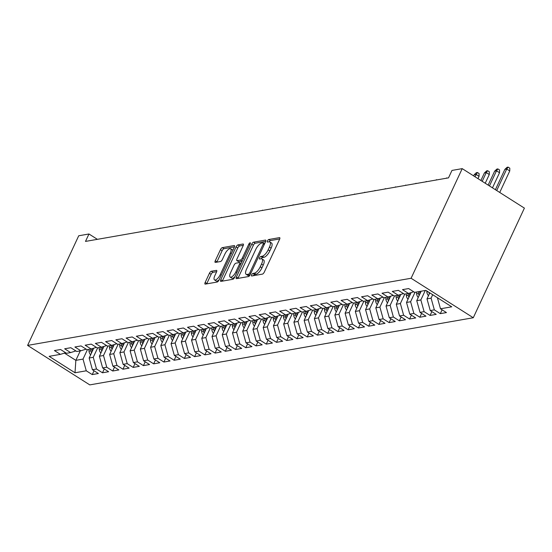<?xml version="1.0" encoding="UTF-8"?>
<svg xmlns="http://www.w3.org/2000/svg" width="552" height="552" viewBox="0 0 552 552"><rect width="100%" height="100%" fill="white"/><g stroke="black" fill="none" stroke-linecap="round" stroke-linejoin="round"><path stroke-width="0.83" d="M251.643 274.827A1.477 0.559 -57.6 0 0 251.553 275.952A1.477 0.559 -57.6 0 0 251.753 275.986L262.428 274.116A2.111 0.8 -57.6 0 0 264.284 272.115L279.595 239.285A2.111 0.8 -57.6 0 0 279.719 237.677A2.111 0.8 -57.6 0 0 279.436 237.636L268.762 239.506A1.477 0.559 -57.6 0 0 267.465 240.907A1.477 0.559 -57.6 0 0 267.375 242.031A1.477 0.559 -57.6 0 0 267.568 242.059L268.955 241.817A6.755 2.553 -57.6 0 1 269.852 241.955A6.755 2.553 -57.6 0 1 269.445 247.089L268.168 249.828A6.755 2.553 -57.6 0 1 262.234 256.225L260.854 256.466A1.477 0.559 -57.6 0 0 259.55 257.867A1.477 0.559 -57.6 0 0 259.468 258.991A1.477 0.559 -57.6 0 0 259.661 259.019L261.041 258.778A6.755 2.553 -57.6 0 1 261.945 258.916A6.755 2.553 -57.6 0 1 261.538 264.056L260.261 266.788A6.755 2.553 -57.6 0 1 254.327 273.192L252.94 273.433A1.477 0.559 -57.6 0 0 251.643 274.827M211.299 271.26A2.111 0.8 -57.6 0 0 209.443 273.261L205.151 282.465A2.111 0.8 -57.6 0 0 205.02 284.073A2.111 0.8 -57.6 0 0 205.303 284.114L217.157 282.037A2.111 0.8 -57.6 0 0 219.013 280.043L234.324 247.213A2.111 0.8 -57.6 0 0 234.448 245.605A2.111 0.8 -57.6 0 0 234.172 245.564L222.311 247.641A2.111 0.8 -57.6 0 0 220.455 249.635L215.266 260.765A2.111 0.8 -57.6 0 0 215.142 262.373A2.111 0.8 -57.6 0 0 215.425 262.414L220.496 261.524A2.111 0.8 -57.6 0 0 222.352 259.523L224.926 254.01A5.644 2.132 -57.6 0 1 230.639 248.773A5.644 2.132 -57.6 0 1 230.301 253.064L220.22 274.675A5.644 2.132 -57.6 0 1 214.507 279.912A5.644 2.132 -57.6 0 1 214.845 275.62L216.529 272.019A2.111 0.8 -57.6 0 0 216.653 270.411A2.111 0.8 -57.6 0 0 216.37 270.37L211.299 271.26L212.975 272.322A2.111 0.8 -57.6 0 0 211.126 274.323L206.827 283.535A2.111 0.8 -57.6 0 0 206.689 283.873M85.491 241.417L448.514 177.861L451.978 170.43L462.217 168.636L411.095 278.263L27.6 345.407L78.722 235.773L88.962 233.986L85.491 241.417M236.401 276.994A2.111 0.8 -57.6 0 0 236.27 278.601A2.111 0.8 -57.6 0 0 236.553 278.643L248.414 276.566A2.111 0.8 -57.6 0 0 250.27 274.572L265.574 241.742A2.111 0.8 -57.6 0 0 265.698 240.134A2.111 0.8 -57.6 0 0 265.422 240.092L253.561 242.169A2.111 0.8 -57.6 0 0 251.705 244.17L236.401 276.994L238.078 278.063A2.111 0.8 -57.6 0 0 237.94 278.401M232.785 279.305L220.931 281.382A2.111 0.8 -57.6 0 1 220.648 281.341A2.111 0.8 -57.6 0 1 220.772 279.733L236.083 246.903A2.111 0.8 -57.6 0 1 237.94 244.902L243.011 244.012A2.111 0.8 -57.6 0 1 243.294 244.06A2.111 0.8 -57.6 0 1 243.17 245.661L236.96 258.978A2.111 0.8 -57.6 0 0 236.829 260.585A2.111 0.8 -57.6 0 0 237.112 260.627L240.479 260.033A2.111 0.8 -57.6 0 0 242.335 258.032L248.8 244.177A1.477 0.559 -57.6 0 1 250.291 242.804A1.477 0.559 -57.6 0 1 250.208 243.929L234.641 277.304A2.111 0.8 -57.6 0 1 232.785 279.305M411.095 278.263L473.278 317.745L89.783 384.889L27.6 345.407M442.104 309.81L440.31 313.646L446.458 312.577L440.489 308.789L451.75 306.815L425.868 290.38L414.607 292.353L408.639 288.565L402.498 289.641L408.466 293.429L404.368 294.147L398.399 290.359L392.258 291.428L398.227 295.216L394.128 295.934L388.166 292.146L382.018 293.222L387.987 297.01L383.895 297.728L377.927 293.94L371.786 295.016L377.747 298.804L373.656 299.522L367.687 295.734L361.546 296.81L367.515 300.598L363.416 301.316L357.454 297.528L351.307 298.597L357.275 302.392L353.183 303.103L347.215 299.315L341.074 300.392L347.035 304.18L342.944 304.897L336.975 301.109L330.834 302.185L336.803 305.974L332.704 306.691L326.743 302.903L320.595 303.979L326.563 307.768L322.471 308.485L316.503 304.697L310.362 305.773L316.324 309.562L312.232 310.272L306.263 306.484L300.122 307.561L306.091 311.349L301.992 312.066L296.031 308.278L289.883 309.355L295.851 313.143L291.76 313.86L285.791 310.072L279.65 311.149L285.612 314.937L281.52 315.654L275.551 311.866L269.41 312.943L275.379 316.731L271.28 317.441L265.312 313.653L259.171 314.73L265.139 318.518L261.041 319.235L255.079 315.447L248.938 316.524L254.9 320.312L250.808 321.029L244.84 317.241L238.699 318.318L244.667 322.106L240.568 322.823L234.6 319.035L228.459 320.112L234.427 323.9L230.329 324.61L224.367 320.822L218.226 321.899L224.188 325.687L220.096 326.404L214.128 322.616L207.987 323.693L213.955 327.481L209.857 328.198L203.888 324.41L197.747 325.487L203.716 329.275L199.617 329.992L193.655 326.204L187.507 327.281L193.476 331.069L189.384 331.786L183.416 327.991L177.275 329.068L183.243 332.856L179.145 333.574L173.176 329.785L167.035 330.862L173.004 334.65L168.905 335.368L162.944 331.579L156.796 332.656L162.764 336.444L158.672 337.162L152.704 333.373L146.563 334.45L152.524 338.238L148.433 338.956L142.464 335.167L136.323 336.237L142.292 340.025L138.193 340.743L132.232 336.955L126.084 338.031L132.052 341.819L127.96 342.537L121.992 338.749L115.851 339.825L121.813 343.613L117.721 344.331L111.752 340.543L105.611 341.619L111.58 345.407L107.481 346.125L101.52 342.337L95.372 343.406L101.34 347.194L97.249 347.912L91.28 344.124L85.139 345.2L91.101 348.988L87.009 349.706L81.04 345.918L74.899 346.994L80.868 350.782L76.769 351.5L70.801 347.712L64.66 348.788L70.628 352.576L66.537 353.294L60.568 349.506L54.427 350.575L60.389 354.363L65.653 352.735M440.31 313.646L434.348 309.858L430.249 310.576L426.993 298.88L429.794 292.87M431.864 311.604L430.077 315.44L436.218 314.364L430.249 310.576M430.077 315.44L424.108 311.652L420.01 312.37L416.753 300.667L421.169 291.201M421.624 313.398L419.837 317.234L425.978 316.158L420.01 312.37M419.837 317.234L413.869 313.446L409.777 314.164L406.52 302.462L411.116 292.601M411.392 315.185L409.598 319.028L415.739 317.952L409.777 314.164M409.598 319.028L403.636 315.24L399.538 315.958L396.281 304.255L400.876 294.395M401.152 316.979L399.365 320.815L405.506 319.746L399.538 315.958M399.365 320.815L393.397 317.027L389.298 317.745L386.041 306.049L390.643 296.189M390.913 318.773L389.125 322.609L395.267 321.533L389.298 317.745M389.125 322.609L383.157 318.821L379.065 319.539L375.808 307.837L380.404 297.983M380.68 320.567L378.886 324.403L385.027 323.327L379.065 319.539M378.886 324.403L372.924 320.615L368.826 321.333L365.569 309.631L370.164 299.77M370.44 322.354L368.653 326.197L374.794 325.121L368.826 321.333M368.653 326.197L362.685 322.409L358.586 323.127L355.329 311.425L359.932 301.565M360.201 324.148L358.414 327.985L364.555 326.915L358.586 323.127M358.414 327.985L352.445 324.197L348.353 324.914L345.097 313.219L349.692 303.358M349.968 325.942L348.174 329.779L354.315 328.702L348.353 324.914M348.174 329.779L342.205 325.99L338.114 326.708L334.857 315.006L339.452 305.152M339.728 327.736L337.934 331.573L344.082 330.496L338.114 326.708M337.934 331.573L331.973 327.784L327.874 328.502L324.617 316.8L329.22 306.94M329.489 329.523L327.702 333.367L333.843 332.29L327.874 328.502M327.702 333.367L321.733 329.578L317.642 330.296L314.385 318.594L318.98 308.734M319.256 331.317L317.462 335.154L323.603 334.084L317.642 330.296M317.462 335.154L311.494 331.366L307.402 332.083L304.145 320.388L308.74 310.528M309.017 333.111L307.222 336.948L313.37 335.871L307.402 332.083M307.222 336.948L301.261 333.16L297.162 333.877L293.905 322.175L298.501 312.322M298.777 334.905L296.99 338.742L303.131 337.665L297.162 333.877M296.99 338.742L291.021 334.954L286.93 335.671L283.673 323.969L288.268 314.109M288.544 336.692L286.75 340.536L292.891 339.459L286.93 335.671M286.75 340.536L280.782 336.748L276.69 337.465L273.433 325.763L278.029 315.903M278.305 338.486L276.511 342.33L282.658 341.253L276.69 337.465M276.511 342.33L270.549 338.535L266.45 339.252L263.194 327.557L267.789 317.697M268.065 340.28L266.278 344.117L272.419 343.04L266.45 339.252M266.278 344.117L260.309 340.329L256.218 341.046L252.961 329.344L257.556 319.491M257.825 342.074L256.038 345.911L262.179 344.834L256.218 341.046M256.038 345.911L250.07 342.123L245.978 342.84L242.721 331.138L247.317 321.278M247.593 343.861L245.799 347.705L251.947 346.628L245.978 342.84M245.799 347.705L239.837 343.917L235.738 344.634L232.482 332.932L237.077 323.072M237.353 345.655L235.566 349.499L241.707 348.422L235.738 344.634M235.566 349.499L229.597 345.711L225.499 346.421L222.242 334.726L226.844 324.866M227.113 347.45L225.326 351.286L231.467 350.209L225.499 346.421M225.326 351.286L219.358 347.498L215.266 348.215L212.009 336.513L216.605 326.66M216.881 349.243L215.087 353.08L221.235 352.003L215.266 348.215M215.087 353.08L209.125 349.292L205.027 350.009L201.77 338.307L206.365 328.447M206.641 351.031L204.854 354.874L210.995 353.797L205.027 350.009M204.854 354.874L198.886 351.086L194.787 351.803L191.53 340.101L196.132 330.241M196.402 352.825L194.614 356.668L200.755 355.591L194.787 351.803M194.614 356.668L188.646 352.88L184.554 353.591L181.297 341.895L185.893 332.035M186.169 354.619L184.375 358.455L190.516 357.379L184.554 353.591M184.375 358.455L178.413 354.667L174.315 355.384L171.058 343.682L175.653 333.829M175.929 356.413L174.142 360.249L180.283 359.173L174.315 355.384M174.142 360.249L168.174 356.461L164.075 357.178L160.818 345.476L165.421 335.616M165.69 358.2L163.903 362.043L170.044 360.967L164.075 357.178M163.903 362.043L157.934 358.255L153.842 358.972L150.586 347.27L155.181 337.41M155.457 359.994L153.663 363.837L159.804 362.761L153.842 358.972M153.663 363.837L147.695 360.049L143.603 360.76L140.346 349.064L144.941 339.204M145.217 361.788L143.43 365.624L149.571 364.548L143.603 360.76M143.43 365.624L137.462 361.836L133.363 362.554L130.106 350.851L134.709 340.998M134.978 363.582L133.191 367.418L139.332 366.342L133.363 362.554M133.191 367.418L127.222 363.63L123.13 364.348L119.874 352.645L124.469 342.792M124.745 365.376L122.951 369.212L129.092 368.136L123.13 364.348M122.951 369.212L116.983 365.424L112.891 366.142L109.634 354.439L114.23 344.579M114.505 367.163L112.711 371.006L118.859 369.93L112.891 366.142M112.711 371.006L106.75 367.218L102.651 367.929L99.394 356.233L103.99 346.373M104.266 368.957L102.479 372.793L108.62 371.724L102.651 367.929M102.479 372.793L96.51 369.005L92.419 369.723L89.162 358.02L93.757 348.167M94.033 370.751L92.239 374.587L98.38 373.511L92.419 369.723M92.239 374.587L86.271 370.799L75.01 372.772L49.128 356.337L60.389 354.363M70.628 352.576L75.893 350.941M80.268 350.886L75.852 360.352L83.014 359.097L87.43 349.63M86.271 370.799L83.014 359.097M75.01 372.772L75.852 360.352L64.439 353.107M80.868 350.782L86.126 349.147M89.162 358.02L93.254 357.31L97.669 347.843M96.51 369.005L93.254 357.31M91.101 348.988L96.365 347.353M99.394 356.233L103.493 355.516L107.909 346.049M106.75 367.218L103.493 355.516M101.34 347.194L106.605 345.566M109.634 354.439L113.726 353.722L118.142 344.255M116.983 365.424L113.726 353.722M111.58 345.407L116.838 343.772M119.874 352.645L123.965 351.928L128.381 342.461M127.222 363.63L123.965 351.928M121.813 343.613L127.077 341.978M130.106 350.851L134.205 350.14L138.621 340.674M137.462 361.836L134.205 350.14M132.052 341.819L137.317 340.184M140.346 349.064L144.438 348.346L148.854 338.88M147.695 360.049L144.438 348.346M142.292 340.025L147.55 338.397M150.586 347.27L154.677 346.552L159.093 337.086M157.934 358.255L154.677 346.552M152.524 338.238L157.789 336.603M160.818 345.476L164.917 344.758L169.333 335.292M168.174 356.461L164.917 344.758M162.764 336.444L168.029 334.809M171.058 343.682L175.156 342.971L179.566 333.505M178.413 354.667L175.156 342.971M173.004 334.65L178.262 333.015M181.297 341.895L185.389 341.177L189.805 331.711M188.646 352.88L185.389 341.177M183.243 332.856L188.501 331.228M191.53 340.101L195.629 339.383L200.045 329.917M198.886 351.086L195.629 339.383M193.476 331.069L198.741 329.434M201.77 338.307L205.868 337.589L210.277 328.123M209.125 349.292L205.868 337.589M203.716 329.275L208.98 327.64M212.009 336.513L216.101 335.795L220.517 326.335M219.358 347.498L216.101 335.795M213.955 327.481L219.213 325.846M222.242 334.726L226.341 334.008L230.757 324.541M229.597 345.711L226.341 334.008M224.188 325.687L229.453 324.052M232.482 332.932L236.58 332.214L240.989 322.748M239.837 343.917L236.58 332.214M234.427 323.9L239.692 322.264M242.721 331.138L246.813 330.42L251.229 320.953M250.07 342.123L246.813 330.42M244.667 322.106L249.925 320.47M252.961 329.344L257.053 328.626L261.469 319.159M260.309 340.329L257.053 328.626M254.9 320.312L260.164 318.676M263.194 327.557L267.292 326.839L271.701 317.372M270.549 338.535L267.292 326.839M265.139 318.518L270.404 316.882M273.433 325.763L277.525 325.045L281.941 315.578M280.782 336.748L277.525 325.045M275.379 316.731L280.637 315.095M283.673 323.969L287.764 323.251L292.18 313.784M291.021 334.954L287.764 323.251M285.612 314.937L290.876 313.301M293.905 322.175L298.004 321.457L302.413 311.99M301.261 333.16L298.004 321.457M295.851 313.143L301.116 311.507M304.145 320.388L308.237 319.67L312.653 310.203M311.494 331.366L308.237 319.67M306.091 311.349L311.349 309.713M314.385 318.594L318.476 317.876L322.892 308.409M321.733 329.578L318.476 317.876M316.324 309.562L321.588 307.926M324.617 316.8L328.716 316.082L333.132 306.615M331.973 327.784L328.716 316.082M326.563 307.768L331.828 306.132M334.857 315.006L338.949 314.288L343.365 304.821M342.205 325.99L338.949 314.288M336.803 305.974L342.061 304.338M345.097 313.219L349.188 312.501L353.604 303.034M352.445 324.197L349.188 312.501M347.035 304.18L352.3 302.544M355.329 311.425L359.428 310.707L363.844 301.24M362.685 322.409L359.428 310.707M357.275 302.392L362.54 300.757M365.569 309.631L369.667 308.913L374.077 299.446M372.924 320.615L369.667 308.913M367.515 300.598L372.772 298.963M375.808 307.837L379.9 307.119L384.316 297.652M383.157 318.821L379.9 307.119M377.747 298.804L383.012 297.169M386.041 306.049L390.14 305.332L394.556 295.865M393.397 317.027L390.14 305.332M387.987 297.01L393.252 295.375M396.281 304.255L400.379 303.538L404.788 294.071M403.636 315.24L400.379 303.538M398.227 295.216L403.491 293.588M406.52 302.462L410.612 301.744L415.028 292.277M413.869 313.446L410.612 301.744M408.466 293.429L413.724 291.794M416.753 300.667L420.852 299.95L425.268 290.483M424.108 311.652L420.852 299.95M426.993 298.88L431.091 298.163L432.692 294.713M434.348 309.858L431.091 298.163M97.387 239.333L88.962 233.986M462.217 168.636L524.4 208.118L473.278 317.745M440.489 308.789L437.405 297.707M253.43 275.69A1.477 0.559 -57.6 0 1 254.624 274.496L256.004 274.254A6.755 2.553 -57.6 0 0 261.945 267.858L260.261 266.788M261.945 258.916L263.621 259.978A6.755 2.553 -57.6 0 1 263.221 265.119L261.945 267.858M269.852 241.955L271.536 243.018A6.755 2.553 -57.6 0 1 271.129 248.158L269.852 250.891A6.755 2.553 -57.6 0 1 263.918 257.294L262.531 257.536A1.477 0.559 -57.6 0 0 261.324 258.75M279.733 238.947L270.445 240.575A1.477 0.559 -57.6 0 0 269.238 241.79M265.719 241.403L255.245 243.232A2.111 0.8 -57.6 0 0 253.389 245.233L238.078 278.063M248.497 274.206A1.477 0.559 -57.6 0 0 249.794 272.812L263.235 243.991A1.477 0.559 -57.6 0 0 263.325 242.866A1.477 0.559 -57.6 0 0 263.125 242.839L261.669 243.094A6.755 2.553 -57.6 0 0 255.728 249.49L246.544 269.19A6.755 2.553 -57.6 0 0 246.144 274.33A6.755 2.553 -57.6 0 0 247.041 274.461L248.497 274.206L249.959 275.137M246.144 274.33L247.82 275.4A6.755 2.553 -57.6 0 0 248.717 275.531L247.041 274.461M249.828 275.338L248.717 275.531M243.308 245.323L239.616 245.971A2.111 0.8 -57.6 0 0 237.76 247.972L222.456 280.802A2.111 0.8 -57.6 0 0 222.311 281.14M238.354 261.413A2.111 0.8 -57.6 0 0 238.512 261.648A2.111 0.8 -57.6 0 0 238.795 261.689L242.162 261.103A2.111 0.8 -57.6 0 0 242.197 261.096M230.515 272.791A5.644 2.132 -57.6 0 0 230.177 277.09A5.644 2.132 -57.6 0 0 235.89 271.853L239.444 264.235A2.111 0.8 -57.6 0 0 239.568 262.628A2.111 0.8 -57.6 0 0 239.285 262.586L235.925 263.18A2.111 0.8 -57.6 0 0 234.069 265.181L230.515 272.791M230.177 277.09L231.861 278.153A5.644 2.132 -57.6 0 0 234.862 276.835M216.667 271.681L212.975 272.322M214.507 279.912L216.191 280.982A5.644 2.132 -57.6 0 0 219.192 279.657M232.765 250.56A5.644 2.132 -57.6 0 0 232.323 249.835L230.639 248.773M234.462 246.875L223.995 248.704A2.111 0.8 -57.6 0 0 222.139 250.705L216.95 261.834A2.111 0.8 -57.6 0 0 216.805 262.172M504.887 169.354L507.095 167.29L508.123 167.111L509.8 168.181L509.758 170.947L506.736 169.029L504.887 169.354L495.399 189.702M508.123 167.111L506.736 169.029L496.703 190.537M509.758 170.947L499.732 192.455M428.476 295.693A5.699 4.989 -99.9 0 1 426.855 291.987L426.758 290.945M428.89 292.298A5.699 4.989 80.1 0 0 429.373 293.781M494.654 171.148L496.862 169.084L497.883 168.905L499.567 169.975L499.519 172.741L496.496 170.823L494.654 171.148L488.147 185.099M497.883 168.905L496.496 170.823L489.451 185.927M499.519 172.741L492.474 187.846M418.243 297.487A5.699 4.989 -99.9 0 1 416.615 293.781L416.449 292.029M419.893 293.94A5.699 4.989 -99.9 0 1 419.789 293.229L419.623 291.47M418.395 291.691L418.561 293.443A5.699 4.989 80.1 0 0 419.134 295.575M484.414 172.935L486.622 170.879L487.644 170.699L489.327 171.762L489.286 174.535L486.257 172.617L484.414 172.935L480.889 180.49M487.644 170.699L486.257 172.617L482.2 181.325M489.286 174.535L485.222 183.243M408.004 299.274A5.699 4.989 -99.9 0 1 406.375 295.575L406.217 293.823M409.66 295.734A5.699 4.989 -99.9 0 1 409.549 295.016L409.377 293.147M408.163 293.478L408.321 295.23A5.699 4.989 80.1 0 0 408.894 297.362M474.175 174.729L476.383 172.666L477.411 172.486L479.088 173.556L479.046 176.329L476.017 174.404L474.175 174.729L473.637 175.888M477.411 172.486L474.941 176.716M479.046 176.329L477.97 178.634M397.764 301.068A5.699 4.989 -99.9 0 1 396.143 297.369L395.977 295.617M399.42 297.528A5.699 4.989 -99.9 0 1 399.31 296.81L399.137 294.934M397.923 295.272L398.082 297.024A5.699 4.989 80.1 0 0 398.661 299.156M387.532 302.862A5.699 4.989 -99.9 0 1 385.903 299.156L385.738 297.404M389.181 299.315A5.699 4.989 -99.9 0 1 389.077 298.604L388.905 296.728M387.683 297.066L387.849 298.818A5.699 4.989 80.1 0 0 388.422 300.95M377.292 304.656A5.699 4.989 -99.9 0 1 375.664 300.95L375.505 299.198M378.941 301.109A5.699 4.989 -99.9 0 1 378.838 300.398L378.665 298.522M377.451 298.86L377.609 300.612A5.699 4.989 80.1 0 0 378.182 302.744M445.264 178.427L447.079 178.11M446.699 177.868L446.437 178.22M367.052 306.443A5.699 4.989 -99.9 0 1 365.424 302.744L365.265 300.992M368.708 302.903A5.699 4.989 -99.9 0 1 368.598 302.185L368.425 300.316M367.211 300.647L367.37 302.399A5.699 4.989 80.1 0 0 367.949 304.531M435.024 180.221L436.846 179.904M436.459 179.655L436.204 180.014M356.82 308.237A5.699 4.989 -99.9 0 1 355.191 304.538L355.026 302.786M358.469 304.697A5.699 4.989 -99.9 0 1 358.365 303.979L358.193 302.103M356.971 302.441L357.137 304.193A5.699 4.989 80.1 0 0 357.71 306.325M424.792 182.015L426.606 181.698M426.22 181.449L425.965 181.808M346.58 310.031A5.699 4.989 -99.9 0 1 344.952 306.325L344.793 304.573M348.229 306.484A5.699 4.989 -99.9 0 1 348.126 305.773L347.953 303.897M346.739 304.235L346.897 305.987A5.699 4.989 80.1 0 0 347.47 308.119M414.552 183.802L416.367 183.485M415.987 183.243L415.725 183.602M336.34 311.825A5.699 4.989 -99.9 0 1 334.712 308.119L334.553 306.367M337.996 308.278A5.699 4.989 -99.9 0 1 337.886 307.567L337.714 305.691M336.499 306.029L336.658 307.781A5.699 4.989 80.1 0 0 337.231 309.913M404.312 185.596L406.134 185.279M405.748 185.037L405.492 185.389M326.108 313.619A5.699 4.989 -99.9 0 1 324.479 309.913L324.314 308.161M327.757 310.072A5.699 4.989 -99.9 0 1 327.653 309.355L327.481 307.485M326.26 307.816L326.425 309.575A5.699 4.989 80.1 0 0 326.998 311.701M394.08 187.39L395.894 187.073M395.508 186.824L395.253 187.183M315.868 315.406A5.699 4.989 -99.9 0 1 314.24 311.707L314.081 309.955M317.517 311.866A5.699 4.989 -99.9 0 1 317.414 311.149L317.241 309.272M316.027 309.61L316.186 311.362A5.699 4.989 80.1 0 0 316.758 313.495M383.84 189.184L385.655 188.867M385.275 188.618L385.013 188.977M305.629 317.2A5.699 4.989 -99.9 0 1 304 313.495L303.841 311.742M307.285 313.653A5.699 4.989 -99.9 0 1 307.174 312.943L307.002 311.066M305.787 311.404L305.946 313.156A5.699 4.989 80.1 0 0 306.519 315.289M373.601 190.971L375.422 190.654M375.036 190.412L374.78 190.771M295.389 318.994A5.699 4.989 -99.9 0 1 293.767 315.289L293.602 313.536M297.045 315.447A5.699 4.989 -99.9 0 1 296.942 314.737L296.769 312.86M295.548 313.198L295.713 314.95A5.699 4.989 80.1 0 0 296.286 317.083M363.361 192.765L365.182 192.448M364.796 192.206L364.541 192.558M285.156 320.788A5.699 4.989 -99.9 0 1 283.528 317.083L283.369 315.33M286.805 317.241A5.699 4.989 -99.9 0 1 286.702 316.524L286.529 314.654M285.308 314.985L285.474 316.744A5.699 4.989 80.1 0 0 286.046 318.87M353.128 194.559L354.943 194.242M354.563 194L354.301 194.352M274.917 322.575A5.699 4.989 -99.9 0 1 273.288 318.877L273.13 317.124M276.573 319.035A5.699 4.989 -99.9 0 1 276.462 318.318L276.29 316.441M275.075 316.779L275.234 318.532A5.699 4.989 80.1 0 0 275.807 320.664M342.889 196.353L344.71 196.036M344.324 195.787L344.068 196.146M264.677 324.369A5.699 4.989 -99.9 0 1 263.056 320.664L262.89 318.911M266.333 320.822A5.699 4.989 -99.9 0 1 266.23 320.112L266.057 318.235M264.836 318.573L265.001 320.326A5.699 4.989 80.1 0 0 265.574 322.458M332.649 198.14L334.471 197.823M334.084 197.582L333.829 197.94M254.444 326.163A5.699 4.989 -99.9 0 1 252.816 322.458L252.657 320.705M256.093 322.616A5.699 4.989 -99.9 0 1 255.99 321.906L255.817 320.029M254.596 320.367L254.762 322.12A5.699 4.989 80.1 0 0 255.334 324.252M322.416 199.934L324.231 199.617M323.851 199.375L323.589 199.727M244.205 327.957A5.699 4.989 -99.9 0 1 242.576 324.252L242.418 322.499M245.861 324.41A5.699 4.989 -99.9 0 1 245.75 323.693L245.578 321.823M244.363 322.161L244.522 323.914A5.699 4.989 80.1 0 0 245.095 326.039M312.177 201.728L313.991 201.411M313.612 201.169L313.35 201.521M233.965 329.744A5.699 4.989 -99.9 0 1 232.344 326.046L232.178 324.293M235.621 326.204A5.699 4.989 -99.9 0 1 235.518 325.487L235.338 323.61M234.124 323.948L234.283 325.701A5.699 4.989 80.1 0 0 234.862 327.833M301.937 203.522L303.759 203.205M303.372 202.957L303.117 203.315M223.732 331.538A5.699 4.989 -99.9 0 1 222.104 327.833L221.938 326.08M225.382 327.991A5.699 4.989 -99.9 0 1 225.278 327.281L225.106 325.404M223.884 325.742L224.05 327.495A5.699 4.989 80.1 0 0 224.623 329.627M291.704 205.309L293.519 204.992M293.133 204.751L292.877 205.109M213.493 333.332A5.699 4.989 -99.9 0 1 211.864 329.627L211.706 327.874M215.149 329.785A5.699 4.989 -99.9 0 1 215.038 329.075L214.866 327.198M213.652 327.536L213.81 329.289A5.699 4.989 80.1 0 0 214.383 331.421M281.465 207.103L283.279 206.786M282.9 206.545L282.638 206.897M203.253 335.126A5.699 4.989 -99.9 0 1 201.632 331.421L201.466 329.668M204.909 331.579A5.699 4.989 -99.9 0 1 204.799 330.862L204.626 328.992M203.412 329.33L203.571 331.083A5.699 4.989 80.1 0 0 204.15 333.208M271.225 208.897L273.047 208.58M272.66 208.339L272.405 208.69M193.021 336.913A5.699 4.989 -99.9 0 1 191.392 333.215L191.227 331.462M194.67 333.373A5.699 4.989 -99.9 0 1 194.566 332.656L194.394 330.779M193.172 331.117L193.338 332.87A5.699 4.989 80.1 0 0 193.911 335.002M260.993 210.691L262.807 210.374M262.421 210.126L262.165 210.484M182.781 338.707A5.699 4.989 -99.9 0 1 181.153 335.002L180.994 333.249M184.437 335.161A5.699 4.989 -99.9 0 1 184.327 334.45L184.154 332.573M182.94 332.911L183.098 334.664A5.699 4.989 80.1 0 0 183.671 336.796M250.753 212.485L252.568 212.161M252.188 211.92L251.926 212.278M172.541 340.501A5.699 4.989 -99.9 0 1 170.913 336.796L170.754 335.043M174.197 336.955A5.699 4.989 -99.9 0 1 174.087 336.244L173.915 334.367M172.7 334.705L172.859 336.458A5.699 4.989 80.1 0 0 173.438 338.59M240.513 214.273L242.335 213.955M241.948 213.714L241.693 214.066M162.309 342.295A5.699 4.989 -99.9 0 1 160.68 338.59L160.515 336.837M163.958 338.749A5.699 4.989 -99.9 0 1 163.854 338.031L163.682 336.161M162.46 336.499L162.626 338.252A5.699 4.989 80.1 0 0 163.199 340.377M230.281 216.067L232.095 215.749M231.709 215.508L231.454 215.86M152.069 344.082A5.699 4.989 -99.9 0 1 150.441 340.384L150.282 338.631M153.718 340.543A5.699 4.989 -99.9 0 1 153.615 339.825L153.442 337.948M152.228 338.286L152.386 340.039A5.699 4.989 80.1 0 0 152.959 342.171M220.041 217.861L221.856 217.543M221.476 217.295L221.214 217.654M141.829 345.876A5.699 4.989 -99.9 0 1 140.201 342.171L140.042 340.418M143.485 342.33A5.699 4.989 -99.9 0 1 143.375 341.619L143.203 339.742M141.988 340.08L142.147 341.833A5.699 4.989 80.1 0 0 142.72 343.965M209.801 219.655L211.623 219.33M211.237 219.089L210.981 219.448M131.597 347.67A5.699 4.989 -99.9 0 1 129.968 343.965L129.803 342.212M133.246 344.124A5.699 4.989 -99.9 0 1 133.142 343.413L132.97 341.536M131.749 341.874L131.914 343.627A5.699 4.989 80.1 0 0 132.487 345.759M199.569 221.442L201.383 221.124M200.997 220.883L200.742 221.235M121.357 349.464A5.699 4.989 -99.9 0 1 119.729 345.759L119.57 344.006M123.006 345.918A5.699 4.989 -99.9 0 1 122.903 345.2L122.73 343.33M121.516 343.668L121.675 345.421A5.699 4.989 80.1 0 0 122.247 347.546M189.329 223.236L191.144 222.918M190.764 222.677L190.502 223.029M111.118 351.251A5.699 4.989 -99.9 0 1 109.489 347.553L109.33 345.8M112.774 347.712A5.699 4.989 -99.9 0 1 112.663 346.994L112.491 345.117M111.276 345.455L111.435 347.208A5.699 4.989 80.1 0 0 112.008 349.34M179.089 225.03L180.911 224.712M180.525 224.464L180.269 224.823M100.878 353.045A5.699 4.989 -99.9 0 1 99.256 349.34L99.091 347.587M102.534 349.499A5.699 4.989 -99.9 0 1 102.43 348.788L102.258 346.911M101.037 347.249L101.202 349.002A5.699 4.989 80.1 0 0 101.775 351.134M168.857 226.824L170.671 226.499M170.285 226.258L170.03 226.617M90.645 354.839A5.699 4.989 -99.9 0 1 89.017 351.134L88.858 349.382M92.294 351.293A5.699 4.989 -99.9 0 1 92.191 350.582L92.018 348.705M90.797 349.043L90.963 350.796A5.699 4.989 80.1 0 0 91.535 352.928M158.617 228.611L160.432 228.293M160.052 228.052L159.79 228.404M256.004 274.254L254.327 273.192M263.221 265.119L261.538 264.056M262.531 257.536L260.854 256.466M263.918 257.294L262.234 256.225M269.852 250.891L268.168 249.828M271.129 248.158L269.445 247.089M270.445 240.575L268.762 239.506M279.878 237.912L279.436 237.636M254.624 274.496L252.94 273.433M253.389 245.233L251.705 244.17M255.245 243.232L253.561 242.169M265.857 240.368L265.422 240.092M250.794 273.44L249.794 272.812M264.229 244.626L263.235 243.991M222.456 280.802L220.772 279.733M237.76 247.972L236.083 246.903M239.616 245.971L237.94 244.902M243.453 244.294L243.011 244.012M238.795 261.689L237.112 260.627M242.162 261.103L240.479 260.033M243.328 258.667L242.335 258.032M249.794 244.805L248.8 244.177M236.891 272.481L235.89 271.853M240.437 264.87L239.444 264.235M216.812 270.646L216.37 270.37M221.221 275.31L220.22 274.675M231.302 253.699L230.301 253.064M216.95 261.834L215.266 260.765M222.139 250.705L220.455 249.635M223.995 248.704L222.311 247.641M234.607 245.84L234.172 245.564M206.827 283.535L205.151 282.465M211.126 274.323L209.443 273.261M426.855 291.987L428.069 291.78M419.789 293.229L420.265 293.14M416.615 293.781L418.561 293.443M409.549 295.016L410.026 294.934M406.375 295.575L408.321 295.23M399.31 296.81L399.793 296.728M396.143 297.369L398.082 297.024M389.077 298.604L389.553 298.522M385.903 299.156L387.849 298.818M378.838 300.398L379.314 300.309M375.664 300.95L377.609 300.612M368.598 302.185L369.081 302.103M365.424 302.744L367.37 302.399M358.365 303.979L358.841 303.897M355.191 304.538L357.137 304.193M348.126 305.773L348.602 305.691M344.952 306.325L346.897 305.987M337.886 307.567L338.369 307.478M334.712 308.119L336.658 307.781M327.653 309.355L328.13 309.272M324.479 309.913L326.425 309.575M317.414 311.149L317.89 311.066M314.24 311.707L316.186 311.362M307.174 312.943L307.657 312.86M304 313.495L305.946 313.156M296.942 314.737L297.418 314.647M293.767 315.289L295.713 314.95M286.702 316.524L287.178 316.441M283.528 317.083L285.474 316.744M276.462 318.318L276.945 318.235M273.288 318.877L275.234 318.532M266.23 320.112L266.706 320.029M263.056 320.664L265.001 320.326M255.99 321.906L256.466 321.823M252.816 322.458L254.762 322.12M245.75 323.693L246.233 323.61M242.576 324.252L244.522 323.914M235.518 325.487L235.994 325.404M232.344 326.046L234.283 325.701M225.278 327.281L225.754 327.198M222.104 327.833L224.05 327.495M215.038 329.075L215.515 328.992M211.864 329.627L213.81 329.289M204.799 330.862L205.282 330.779M201.632 331.421L203.571 331.083M194.566 332.656L195.042 332.573M191.392 333.215L193.338 332.87M184.327 334.45L184.803 334.367M181.153 335.002L183.098 334.664M174.087 336.244L174.57 336.161M170.913 336.796L172.859 336.458M163.854 338.031L164.33 337.948M160.68 338.59L162.626 338.252M153.615 339.825L154.091 339.742M150.441 340.384L152.386 340.039M143.375 341.619L143.858 341.536M140.201 342.171L142.147 341.833M133.142 343.413L133.618 343.33M129.968 343.965L131.914 343.627M122.903 345.2L123.379 345.117M119.729 345.759L121.675 345.421M112.663 346.994L113.146 346.911M109.489 347.553L111.435 347.208M102.43 348.788L102.907 348.705M99.256 349.34L101.202 349.002M92.191 350.582L92.667 350.499M89.017 351.134L90.963 350.796M264.656 243.715L263.325 242.866M238.512 261.648L236.829 260.585M241.045 263.566L239.568 262.628"/></g></svg>
